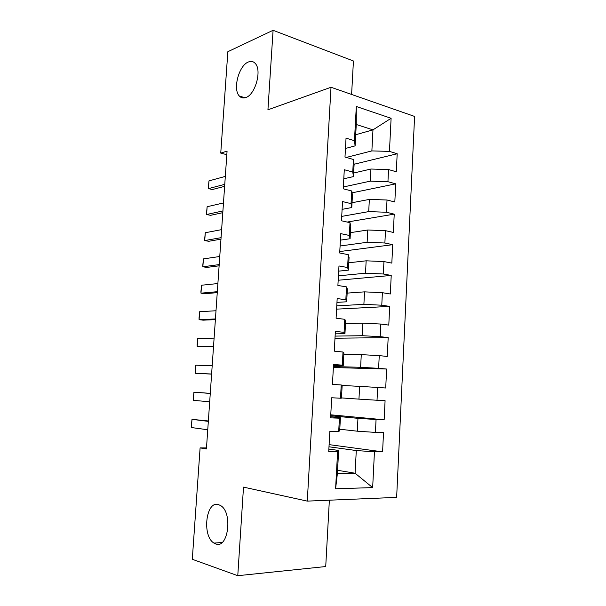 <?xml version="1.0" encoding="UTF-8"?>
<svg xmlns="http://www.w3.org/2000/svg" width="606" height="606" viewBox="0 0 606 606"><rect width="100%" height="100%" fill="white"/><g stroke="black" fill="none" stroke-linecap="round" stroke-linejoin="round"><path stroke-width="0.91" d="M245.885 97.513C243.286 98.467 241.097 97.96 239.317 95.998C232.606 89.332 238.802 65.607 248.278 62.032C251.066 60.858 253.406 61.35 255.323 63.524C262.057 70.432 255.247 94.688 245.885 97.513M215.759 543.946L213.986 543.09C201.806 536.143 205.934 500.442 218.41 504.563L220.781 505.677C232.954 512.835 228.189 549.134 215.759 543.946M351.601 94.445L353.434 60.994L273.086 30.3L227.848 51.707L220.751 153.106L226.818 154.681M396.642 497.382L414.595 116.435L331.012 87.264L307.28 501.117L396.642 497.382M307.28 501.117L243.506 487.126L237.772 575.7L325.725 566.542L329.361 500.192M337.565 470.286L355.101 473.233L372.66 487.603L374.447 451.803L382.583 451.834L383.522 432.586L375.417 432.396L376.061 419.511L384.151 419.799L385.083 400.695L377.023 400.248L377.667 387.454L385.711 387.999L386.636 369.031L378.621 368.334L379.25 355.631L387.257 356.434L388.181 337.603L380.197 336.656L380.833 324.051L388.787 325.096L389.703 306.401L381.772 305.212L382.394 292.698L390.317 293.986L391.226 275.427L383.325 273.995L383.946 261.572L391.824 263.102L392.733 244.68L384.878 243.006L385.492 230.674L393.332 232.439L394.226 214.145L386.416 212.244L387.022 200.003L394.824 201.995L395.71 183.838L387.938 181.709L388.544 169.551L396.301 171.778L397.188 153.75L354.109 164.241M372.66 487.603L335.595 488.762L337.603 451.652L338.64 450.455L328.869 449.076M355.707 134.737L372.97 129.866L391.105 118.284L356.305 106.489L354.449 140.706L346.034 138.138L344.988 157.06L353.434 159.484L352.753 172.051L344.291 169.725L343.238 188.799L351.73 190.973L351.041 203.631L342.534 201.563L341.473 220.781L350.01 222.697L349.321 235.454L340.761 233.636L339.693 252.997L348.276 254.664L347.579 267.519L338.974 265.958L337.898 285.471L346.534 286.873L345.829 299.826L337.178 298.523L336.095 318.188L344.776 319.324L344.064 332.376L335.368 331.346L334.277 351.154L343.004 352.025L342.292 365.176L333.542 364.418L332.436 384.386L341.216 384.977L340.496 398.233L331.702 397.748L330.588 417.867L339.421 418.185L338.693 431.54L329.846 431.336L328.725 451.614L337.603 451.652M391.105 118.284L389.453 151.386L397.188 153.75M206.495 447.932L200.101 447.887L206.419 448.963L227.068 151.121L220.751 153.106M353.639 173.036L370.933 169.029L370.296 181.149L343.337 186.981M388.544 169.551L370.933 169.029M387.938 181.709L370.296 181.149M356.305 106.489L356.26 124.495L355.108 145.872L345.465 148.455M354.449 140.706L355.108 145.872M352.033 202.737L369.349 199.404L368.713 211.615L341.716 216.395M387.022 200.003L369.349 199.404M386.416 212.244L368.713 211.615M353.434 159.484L354.109 164.279L353.45 176.596L343.791 178.793M352.753 172.051L353.45 176.596M350.412 232.651L367.759 230L367.115 242.294L340.08 246.006M385.492 230.674L367.759 230M384.878 243.006L367.115 242.294M351.73 190.973L352.442 195.14L351.775 207.547L342.102 209.35M351.041 203.631L351.775 207.547M348.783 262.777L366.153 260.815L365.509 273.208L338.428 275.828M383.946 261.572L366.153 260.815M383.325 273.995L365.509 273.208M350.01 222.697L350.76 226.227L350.086 238.734L340.405 240.135M349.321 235.454L350.086 238.734M347.147 293.115L364.539 291.857L363.888 304.341L336.777 305.856M382.394 292.698L364.539 291.857M381.772 305.212L363.888 304.341M348.276 254.664L349.071 257.55L348.389 270.14L338.693 271.147M347.579 267.519L348.389 270.14M345.496 323.68L362.911 323.127L362.259 335.701L335.103 336.103M380.833 324.051L362.911 323.127M380.197 336.656L362.259 335.701M346.534 286.873L347.367 289.1L346.677 301.788L336.966 302.379M345.829 299.826L346.677 301.788M343.829 354.457L361.274 354.631L360.615 367.297L333.421 366.562M379.25 355.631L361.274 354.631M378.621 368.334L360.615 367.297M344.776 319.324L345.647 320.892L344.95 333.671L335.232 333.845M344.064 332.376L344.95 333.671M342.155 385.454L359.623 386.37L358.957 399.127L341.481 397.915M377.667 387.454L359.623 386.37M377.023 400.248L358.957 399.127M343.004 352.025L343.913 352.919L343.216 365.797L333.482 365.547M342.292 365.176L343.216 365.797M330.709 415.754L357.957 418.337L357.29 431.192L339.784 429.23M376.061 419.511L357.957 418.337M375.417 432.396L357.29 431.192M341.216 384.977L342.17 385.181L341.466 398.157L340.496 398.233M328.997 446.789L356.283 450.546L355.101 473.233L337.39 473.528L338.64 450.455M374.447 451.803L356.283 450.546M339.421 418.185L340.413 417.693L330.649 416.754M340.413 417.693L339.701 430.768L338.693 431.54M237.772 575.7L192.299 559.285L200.101 447.887M273.086 30.3L267.935 109.792L331.012 87.264M346.291 157.439L371.872 150.909L372.97 129.866L356.26 124.495M335.595 488.762L337.39 473.528M389.453 151.386L371.872 150.909M382.583 451.834L329.111 444.63M384.151 419.799L330.762 414.815M386.636 369.031L333.368 367.524M388.181 337.603L334.989 338.231M389.703 306.401L336.595 309.143M391.226 275.427L338.186 280.245M392.733 244.68L339.769 251.543M394.226 214.145L347.162 222.054M395.71 183.838L352.048 192.837M207.752 429.775L191.413 427.533L191.405 425.283L191.996 419.352L208.358 420.981M191.413 427.533L191.996 419.352L208.335 421.367M209.691 401.801L193.352 400.324L193.337 398.21L193.928 392.188L210.274 393.347M193.352 400.324L193.928 392.188L210.267 393.445M211.615 374.008L195.276 373.281L195.253 371.304L195.852 365.198L212.191 365.706M195.852 365.198L195.276 373.281L211.608 374.114M213.532 346.39L197.192 346.405L197.155 344.564L197.761 338.375L214.1 338.14M197.761 338.375L197.192 346.405L213.501 346.776M215.433 318.953L199.094 319.695L199.048 317.991L199.662 311.719L216.001 310.749M199.662 311.719L199.094 319.695L203.146 320.165L215.388 319.62M217.319 291.683L200.98 293.16L200.927 291.584L201.548 285.229L217.887 283.54M201.548 285.229L200.98 293.16L205.017 293.713L217.259 292.63M219.198 264.595L202.858 266.784L202.798 265.337L203.419 258.898L219.758 256.497M203.419 258.898L202.858 266.784L206.873 267.42L219.114 265.807M221.069 237.673L204.73 240.567L204.654 239.249L205.282 232.734L221.622 229.629M205.282 232.734L204.73 240.567L208.722 241.294L220.963 239.158M222.917 210.926L206.578 214.516L206.502 213.327L207.138 206.729L223.47 202.934M207.138 206.729L206.578 214.516L210.562 215.327L222.796 212.676M224.765 184.345L208.426 188.625L208.335 187.557L208.979 180.883L225.311 176.399M208.979 180.883L208.426 188.625L212.38 189.519L224.621 186.353M239.317 95.998L245.029 97.786M213.986 543.09L222.061 542.491"/></g></svg>
